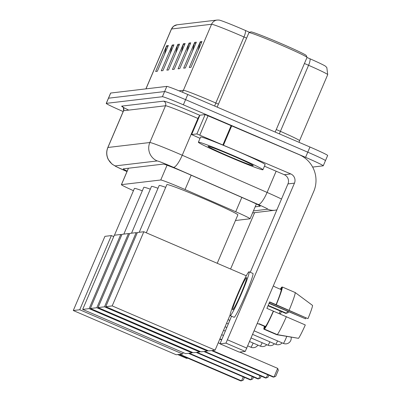 <?xml version="1.0" encoding="UTF-8"?>
<svg xmlns="http://www.w3.org/2000/svg" width="401" height="401" viewBox="0 0 401 401"><rect width="100%" height="100%" fill="white"/><g stroke="black" fill="none" stroke-linecap="round" stroke-linejoin="round"><path stroke-width="0.6" d="M235.467 220.51L250.003 218.786A21.052 0.847 -156.9 0 0 250.074 218.756A21.052 0.847 -156.9 0 0 235.718 211.738L185.056 189.528A21.052 0.847 -156.9 0 0 181.733 188.084A21.052 0.847 -156.9 0 0 160.756 179.989L121.473 184.64A21.052 0.847 -156.9 0 0 121.398 184.676A21.052 0.847 -156.9 0 0 133.453 190.675M255.166 206.821L260.164 206.229A21.052 0.847 -156.9 0 0 260.234 206.194A21.052 0.847 -156.9 0 0 245.873 199.182L187.618 173.638A21.052 0.847 -156.9 0 0 184.29 172.194A21.052 0.847 -156.9 0 0 163.317 164.099L123.297 168.836A21.052 0.847 -156.9 0 0 123.227 168.871A21.052 0.847 -156.9 0 0 127.182 171.127M123.172 111.533A21.052 0.847 23.1 0 1 106.23 103.393A21.052 0.847 23.1 0 1 106.3 103.358L162.405 96.716A21.052 0.847 23.1 0 1 183.377 104.811L305.572 157.337A21.052 0.847 23.1 0 1 323.256 165.793A21.052 0.847 23.1 0 1 323.186 165.829L312.65 167.077M106.23 103.393L108.43 98.235A21.052 0.847 23.1 0 1 108.501 98.2L164.605 91.558A21.052 0.847 23.1 0 1 185.578 99.654L307.773 152.179A21.052 0.847 23.1 0 1 325.457 160.636A21.052 0.847 23.1 0 1 325.386 160.671M246.6 38.12L243.978 36.972A28.07 1.128 -156.9 0 0 239.542 35.047A28.07 1.128 -156.9 0 0 211.578 24.255A7.018 6.992 -96.8 0 1 217.182 20.05L219.021 20.06A23.017 0.922 23.1 0 1 241.783 28.902A23.017 0.922 23.1 0 1 245.417 30.481L249.668 32.346M325.457 160.636L327.657 155.478A21.052 0.847 23.1 0 0 309.973 147.017L187.778 94.491A21.052 0.847 23.1 0 0 166.806 86.395L110.701 93.042A21.052 0.847 23.1 0 0 110.631 93.072L108.43 98.235A21.052 0.847 23.1 0 1 108.501 98.2L164.605 91.558A21.052 0.847 23.1 0 1 185.578 99.654L307.773 152.179A21.052 0.847 23.1 0 1 325.457 160.636L323.256 165.793M164.535 54.386L166.345 46.611A5.614 5.594 -96.8 0 1 166.651 45.679L155.648 71.478L157.327 71.278L168.33 45.478L166.651 45.679M170.139 53.719L171.949 45.945A5.614 5.594 -96.8 0 1 172.255 45.017L161.252 70.812L162.931 70.616L173.934 44.817L172.255 45.017M175.743 53.057L177.558 45.283A5.614 5.594 -96.8 0 1 177.859 44.351L166.856 70.15L168.535 69.949L179.543 44.155L177.859 44.351M198.164 50.401L199.974 42.626A5.614 5.594 -96.8 0 1 200.279 41.699L189.277 67.493L190.956 67.298L201.959 41.498L200.279 41.699M192.555 51.067L194.37 43.293A5.614 5.594 -96.8 0 1 194.675 42.361L183.668 68.16L185.352 67.959L196.355 42.16L194.675 42.361M186.951 51.729L188.766 43.955A5.614 5.594 -96.8 0 1 189.066 43.027L178.064 68.822L179.748 68.626L190.751 42.827L189.066 43.027M181.347 52.391L183.162 44.616A5.614 5.594 -96.8 0 1 183.463 43.689L172.46 69.488L174.144 69.288L185.147 43.488L183.463 43.689M310.008 58.797A23.017 0.922 23.1 0 1 325.552 66.265L326.83 67.584L327.712 74.641A28.07 1.128 -156.9 0 0 308.57 65.288A7.018 1.694 -66.3 0 0 310.008 58.797L307.001 57.483M191.653 134.546L199.893 115.202L191.653 134.546L196.891 133.924L205.147 114.576L299.031 154.585A28.07 27.98 -96.8 0 1 313.747 191.442L245.247 351.421L225.953 343.126L294.454 183.147A7.018 6.992 83.2 0 0 290.775 173.934L196.891 133.924M199.904 115.197L205.147 114.576M231.537 316.188L220.004 343.827L239.297 352.123L245.247 351.421M220.014 343.832L225.953 343.126M250.259 272.299L287.953 183.919A7.018 6.992 83.2 0 0 284.274 174.706L264.449 166.184M191.643 134.551L200.034 138.35M232.77 309.833A17.544 1.223 -66.7 0 0 240.906 293.868A17.544 1.223 -66.7 0 0 246.575 277.592A17.544 1.223 -66.7 0 0 246.525 277.582A17.544 1.223 -66.7 0 0 238.384 293.547A17.544 1.223 -66.7 0 0 232.715 309.823A17.544 1.223 -66.7 0 0 232.77 309.833M269.532 302.143L307.707 318.554L276.063 304.67A20.351 1.419 -66.7 0 0 281.226 289.627L282.339 287.011L295.206 292.54L312.544 305.417A18.245 1.273 -66.7 0 1 308.048 318.509M257.422 323.502L258.62 324.013A20.351 1.419 -66.7 0 0 258.68 324.023A20.351 1.419 -66.7 0 0 259.081 323.707L265.512 326.474A20.351 1.419 -66.7 0 0 273.312 311.116L305.296 324.96A18.245 1.273 -66.7 0 1 298.504 338.329L277.256 334.614L264.394 329.086L265.512 326.474M269.016 303.392L305.532 318.81L269.116 303.156M258.866 323.923L264.951 326.539L263.833 329.156L276.695 334.685L298.008 338.243M230.224 315.627L234.084 317.286A23.86 1.664 -66.7 0 0 234.149 317.296A23.86 1.664 -66.7 0 0 245.222 295.582A23.86 1.664 -66.7 0 0 252.926 273.447L249.066 271.788A23.86 1.664 -66.7 0 0 249.001 271.778A23.86 1.664 -66.7 0 0 237.928 293.492A23.86 1.664 -66.7 0 0 230.224 315.627A23.86 1.664 -66.7 0 0 230.294 315.637A23.86 1.664 -66.7 0 0 241.362 293.923A23.86 1.664 -66.7 0 0 249.066 271.788M276.294 304.64A23.158 1.614 -66.7 0 0 282.339 287.011M282.229 287.271L281.783 287.081L280.775 289.432M281.783 287.081A23.158 1.614 -66.7 0 0 280.324 289.241M264.394 326.299A23.158 1.614 -66.7 0 0 263.833 329.156M289.156 310.168A23.158 1.614 -66.7 0 0 295.206 292.54M305.983 317.813A14.035 0.977 -66.7 0 0 305.532 318.81M276.063 304.67L269.632 301.903A20.351 1.419 -66.7 0 1 266.881 308.354L273.312 311.116M273.392 286.063L274.695 286.625A20.351 1.419 -66.7 0 1 274.795 286.86L281.226 289.627M264.394 329.086A23.158 1.614 -66.7 0 0 273.542 311.091M277.256 334.614A23.158 1.614 -66.7 0 0 286.404 316.62M217.167 107.122L248.931 32.661A31.579 1.268 23.1 0 1 248.971 32.621L250.81 31.885A30.175 1.213 23.1 0 1 280.936 43.473A30.175 1.213 23.1 0 1 306.279 55.544L307.016 57.383A31.579 1.268 23.1 0 1 307.021 57.438L275.191 132.064M248.971 32.621A31.579 1.268 23.1 0 1 280.5 44.752A31.579 1.268 23.1 0 1 307.016 57.383M227.858 156.31A35.087 1.409 23.1 0 1 198.385 142.215A35.087 1.409 23.1 0 1 233.462 155.648A35.087 1.409 23.1 0 1 262.931 169.748A35.087 1.409 23.1 0 1 227.858 156.31M198.385 142.215L200.585 137.057A35.087 1.409 23.1 0 1 235.663 150.49A35.087 1.409 23.1 0 1 265.131 164.585L262.931 169.748M232.62 155.748A24.561 0.987 23.1 0 1 253.247 165.573A24.561 0.987 23.1 0 1 228.695 156.215A24.561 0.987 23.1 0 1 208.104 146.315A24.561 0.987 23.1 0 1 232.62 155.748M146.305 232.801L166.861 184.605A38.596 1.549 23.1 0 1 205.447 199.382A38.596 1.549 23.1 0 1 237.863 214.891L217.222 263.287M211.482 350.569L273.221 377.105L274.008 377.015L212.264 350.474L215.096 350.138L112.195 305.908L105.754 306.67L208.65 350.9L211.482 350.569M277.692 368.374L278.314 370.228L275.733 376.288L274.008 377.015L277.692 368.374L239.768 352.068M230.124 314.915L215.096 350.138M105.754 306.67L137.388 232.5L143.834 231.738L112.195 305.908M246.269 275.773L143.834 231.738M220.014 343.577L218.224 342.81M139.227 232.284L159.172 185.513A38.596 1.549 23.1 0 1 165.693 187.347M203.793 351.476L265.532 378.018L266.314 377.922L204.575 351.386L207.407 351.05L104.506 306.82L98.065 307.582L200.961 351.812L203.793 351.476M268.876 375.241L268.038 377.201L266.314 377.922L267.683 374.724M207.653 350.474L207.407 351.05M98.065 307.582L129.698 233.412L136.145 232.65L104.506 306.82M137.142 233.076L136.145 232.65M131.533 233.197L151.483 186.425A38.596 1.549 23.1 0 1 158.004 188.259M196.104 352.389L257.843 378.93L258.625 378.835L196.886 352.294L199.718 351.963L96.816 307.727L90.37 308.489L193.272 352.725L196.104 352.389M261.186 376.148L260.349 378.113L258.625 378.835L259.993 375.637M199.964 351.381L199.718 351.963M90.37 308.489L122.009 234.324L128.455 233.557L96.816 307.727M129.453 233.989L128.455 233.557M268.169 305.397L286.575 313.306L287.392 311.397M288.595 311.898L288.299 312.585L285.793 313.402L268.013 305.757M123.844 234.104L143.794 187.337A38.596 1.549 23.1 0 1 150.315 189.167M188.415 353.301L250.154 379.837L250.936 379.747L189.197 353.206L192.029 352.87L89.127 308.64L82.681 309.402L185.583 353.632L188.415 353.301M253.497 377.06L252.66 379.02L250.936 379.747L252.299 376.544M192.274 352.294L192.029 352.87M82.681 309.402L114.32 235.232L120.766 234.47L89.127 308.64M121.764 234.901L120.766 234.47M279.186 313.517L280.249 311.021M281.447 311.532L280.61 313.497L279.863 313.808M114.45 235.217L134.4 188.45A38.596 1.549 23.1 0 1 142.32 190.791M179.021 354.409L240.76 380.95L241.542 380.855L179.803 354.319L182.635 353.983L79.734 309.752L73.288 310.514L176.189 354.745L179.021 354.409M244.44 377.381L243.267 380.133L241.542 380.855L243.247 376.87M183.217 352.619L182.635 353.983M73.288 310.514L104.927 236.344L111.373 235.582L79.734 309.752M113.734 236.6L111.373 235.582M254.625 212.645L230.58 269.026M186.545 358.359L177.713 354.564L186.555 358.369L187.868 358.213M219.788 339.136L221.447 339.847M221.558 339.587L219.903 338.875M191.172 175.197L185.056 189.528M167.057 165.227L160.756 179.989M241.828 197.407L235.718 211.738M128.47 168.225L121.473 184.64M253.422 210.906L267.773 209.207A14.035 0.561 -156.9 0 0 258.249 204.505L173.392 167.307A14.035 0.561 -156.9 0 0 171.177 166.345A14.035 0.561 -156.9 0 0 157.197 160.946L115.272 165.909A14.035 0.561 -156.9 0 0 126.992 171.563M126.987 171.573L115.984 166.54L111.994 164.069L108.23 159.443C106.33 155.533 106.195 151.563 107.819 147.528A28.07 1.128 23.1 0 1 107.909 147.483L149.834 142.52A28.07 1.128 23.1 0 1 177.803 153.312A28.07 1.128 23.1 0 1 182.234 155.237L197.914 118.475A28.07 1.128 -156.9 0 0 193.482 116.551A28.07 1.128 -156.9 0 0 165.513 105.759L123.593 110.721A28.07 1.128 -156.9 0 0 123.498 110.766C123.608 108.13 123.333 106.851 122.676 106.932L123.192 107.257M128.741 110.11A31.579 1.268 23.1 0 1 121.749 106.115L163.673 101.152A3.509 3.499 -96.8 0 1 165.513 105.759L149.834 142.52A14.035 13.99 83.2 0 0 157.197 160.946M163.673 101.152A31.579 1.268 23.1 0 1 195.137 113.293A31.579 1.268 23.1 0 1 199.838 115.333M305.572 157.337L309.973 147.017M183.377 104.811L187.778 94.491M162.405 96.716L166.806 86.395M106.3 103.358L110.701 93.042M173.392 167.307A14.035 3.393 -66.3 0 0 182.234 155.237L267.086 192.435L276.144 171.207M258.249 204.505A14.035 3.393 -66.3 0 0 267.086 192.435A28.07 1.128 23.1 0 1 281.502 199.046M198.405 118.691L197.914 118.475A3.509 0.847 113.7 0 1 199.718 115.608M115.272 165.909A14.035 13.99 83.2 0 1 107.909 147.483L123.593 110.721A3.509 3.499 -96.8 0 0 121.749 106.115M267.773 209.207A14.035 13.99 83.2 0 0 274.926 210.244L276.885 209.873M145.969 88.867L171.503 28.997A28.07 1.128 -156.9 0 0 171.407 29.042L173.618 26.205L177.112 24.797A7.018 6.992 83.2 0 0 171.503 28.997L211.578 24.255L183.407 90.295A28.07 1.128 23.1 0 1 211.372 101.087A28.07 1.128 23.1 0 1 215.808 103.012L218.43 104.165M245.417 30.481A7.018 1.694 -66.3 0 1 243.978 36.972L215.808 103.012A7.018 1.694 113.7 0 0 214.715 106.07M276.274 129.523L280.399 131.333L308.57 65.288L304.444 63.478M179.006 90.816L183.407 90.295A7.018 6.992 83.2 0 1 182.244 92.15M279.452 133.899A7.018 1.694 113.7 0 1 280.399 131.333A28.07 1.128 23.1 0 1 299.542 140.686L299.071 142.33M183.162 44.616L184.746 44.431M188.766 43.955L190.35 43.769M194.37 43.293L195.954 43.102M199.974 42.626L201.558 42.441M177.558 45.283L179.142 45.092M171.949 45.945L173.533 45.759M166.345 46.611L167.929 46.421M287.953 183.919L294.454 183.147M284.274 174.706L290.775 173.934M231.783 125.678L223.527 145.027M227.608 339.868L246.901 348.163M222.966 144.786L231.222 125.438M208.079 115.683L199.828 135.032M254.269 330.895L283.382 343.411A5.614 0.391 -66.7 0 0 283.382 343.411A5.614 0.391 -66.7 0 0 283.402 343.411A5.614 0.391 -66.7 0 0 286.048 338.198A5.614 0.391 -66.7 0 0 286.77 336.449M252.75 334.459L275.693 344.319A5.614 0.391 -66.7 0 0 275.693 344.319A5.614 0.391 -66.7 0 0 275.708 344.324A5.614 0.391 -66.7 0 0 277.567 340.91M267.993 345.221A5.614 0.391 -66.7 0 0 268.003 345.231A5.614 0.391 -66.7 0 0 268.018 345.231A5.614 0.391 -66.7 0 0 269.873 341.817M260.299 346.133A5.614 0.391 -66.7 0 0 260.314 346.143A5.614 0.391 -66.7 0 0 262.184 342.73M249.708 341.582L260.314 346.143A5.614 0.391 -66.7 0 0 260.329 346.143A5.614 5.614 0 0 0 266.745 344.69M250.906 347.241A5.614 0.391 -66.7 0 0 250.921 347.256A5.614 0.391 -66.7 0 0 253.146 343.061M247.853 345.933L250.921 347.256A5.614 0.391 -66.7 0 0 250.936 347.256A5.614 5.614 0 0 0 257.883 345.096M256.374 203.984L250.074 218.756M128.415 168.235L121.398 184.676M107.819 147.528L123.498 110.766M252.575 212.891L274.926 210.244M177.112 24.797L217.182 20.05M171.407 29.042L145.889 88.872M327.712 74.641L299.542 140.686M220.004 343.827L239.297 352.123M283.382 343.411A5.614 5.614 0 0 0 291.116 337.206M228.104 319.647L229.758 320.359M275.693 344.319A5.614 5.614 0 0 0 282.129 342.87M226.585 323.211L228.239 323.923M251.226 338.018L268.003 345.231A5.614 5.614 0 0 0 274.434 343.782M225.061 326.775L226.72 327.482M223.542 330.334L225.197 331.046M221.688 334.69L223.342 335.396"/></g></svg>
